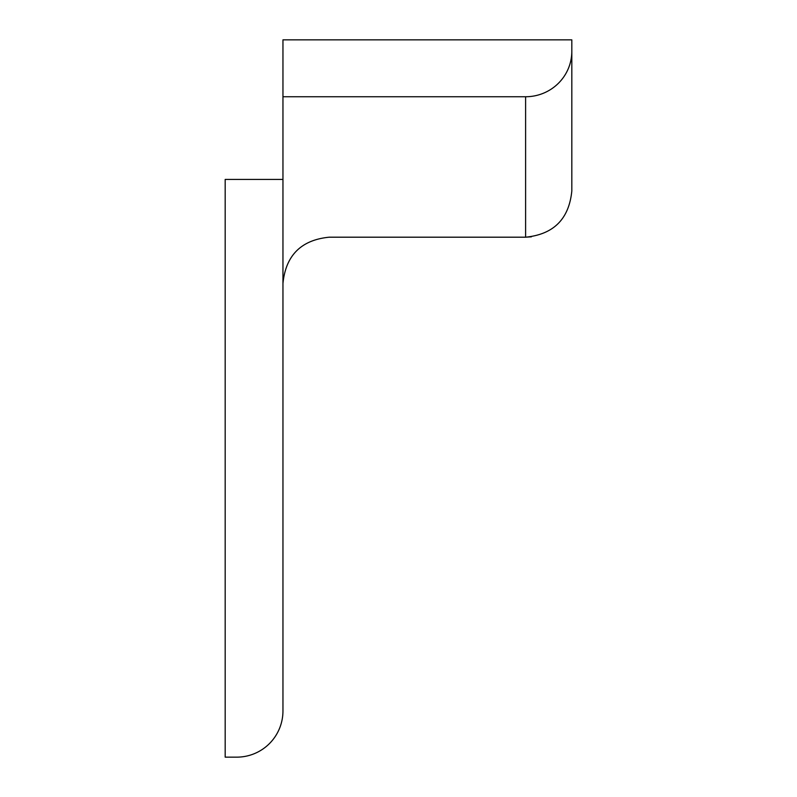 <?xml version="1.0" encoding="UTF-8"?>
<svg xmlns="http://www.w3.org/2000/svg" width="797" height="797" viewBox="0 0 797 797"><rect width="100%" height="100%" fill="white"/><g stroke="black" fill="none" stroke-linecap="round" stroke-linejoin="round"><path stroke-width="1.2" d="M282.955 179.425L225.182 179.425L225.182 757.15L236.739 757.15A46.216 46.216 0 0 0 282.955 710.934L282.955 96.746L525.602 96.746A46.216 45.519 180 0 0 571.818 51.227L571.818 190.981C569.028 218.996 553.616 234.398 525.602 237.197L531.38 236.829M525.602 96.746L525.602 237.197L329.171 237.197C301.156 239.987 285.744 255.399 282.955 283.413M282.955 96.746L282.955 39.85L571.818 39.85L571.818 51.227"/></g></svg>
